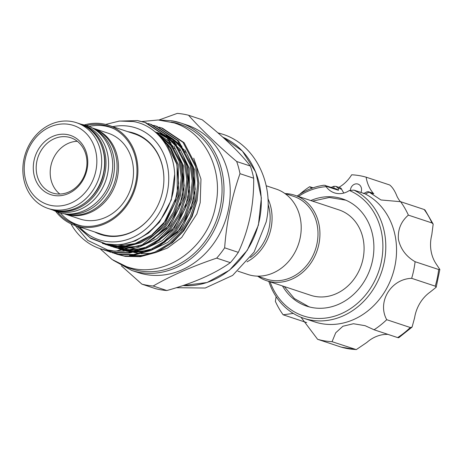 <?xml version="1.0" encoding="UTF-8"?>
<svg xmlns="http://www.w3.org/2000/svg" width="463" height="463" viewBox="0 0 463 463"><rect width="100%" height="100%" fill="white"/><g stroke="black" fill="none" stroke-linecap="round" stroke-linejoin="round"><path stroke-width="0.69" d="M80.082 123.91A45.16 38.747 108.3 0 1 80.776 124.136L83.375 124.998A45.16 38.747 108.3 0 1 107.52 174.181A45.16 38.747 108.3 0 1 54.964 210.729L52.36 209.866A45.16 38.747 108.3 0 1 51.671 209.629M80.776 124.136A45.16 38.747 108.3 0 1 104.922 173.318A45.16 38.747 108.3 0 1 52.36 209.866M282.488 285.949A56.538 48.505 -71.7 0 0 306.749 306.165A56.538 48.505 -71.7 0 0 355.59 292.471A56.538 48.505 -71.7 0 0 373.271 238.665A56.538 48.505 -71.7 0 0 342.319 198.83A56.538 48.505 -71.7 0 0 310.789 200.554M308.723 306.668A56.538 48.505 -71.7 0 0 309.377 306.94M360.984 192.417A6.401 5.492 -71.7 0 0 361.487 188.591A6.401 5.492 -71.7 0 0 357.986 184.083A6.401 5.492 -71.7 0 0 350.41 190.148M301.025 317.282L317.612 339.304A84.631 72.61 -71.7 0 0 332.064 341.688L335.716 332.799L342.904 326.241L353.425 323.735L365.07 325.674L374.063 329.772A84.631 72.61 -71.7 0 0 386.721 319.696C376.986 302.113 390.847 278.946 411.659 278.332A84.631 72.61 -71.7 0 0 415.103 261.711C406.109 256.49 400.536 249.007 398.394 239.261C397.717 229.509 401.045 221.464 408.372 215.127L431.956 222.946A84.631 72.61 -71.7 0 0 424.172 209.507L425.022 210.017L433.171 224.104L431.956 222.946M415.103 261.711L438.681 269.524L439.85 269.512L435.99 263.667A34.847 29.898 108.3 0 1 430.92 250.043A34.847 29.898 108.3 0 1 431.811 234.729L433.171 224.104M270.108 281.845A66.851 57.354 -71.7 0 0 339.773 314.336A66.851 57.354 -71.7 0 0 382.16 236.147A66.851 57.354 -71.7 0 0 349.409 190.496L353.975 190.125A68.981 59.183 108.3 0 1 385.042 235.968A68.981 59.183 108.3 0 1 363.467 301.616A68.981 59.183 108.3 0 1 303.873 318.318A68.981 59.183 108.3 0 1 268.829 281.423M353.975 190.125L364.792 193.708L353.975 190.125M303.873 318.318L314.626 321.883A68.981 59.183 -71.7 0 0 374.22 305.175A68.981 59.183 -71.7 0 0 395.796 239.533A68.981 59.183 -71.7 0 0 365.429 194.043L364.792 193.708M408.372 215.127A84.631 72.61 -71.7 0 0 400.588 201.689L380.968 199.97L369.092 192.116L365.429 194.043M276.127 296.656L275.369 301.355A84.631 72.61 -71.7 0 0 283.153 314.794L293.299 313.41M297.13 196.028A68.981 59.183 108.3 0 1 324.169 185.212L336.439 188.997L338.436 190.305L326.045 186.201L325.234 185.287M100.621 171.895A45.16 38.747 108.3 0 1 48.059 208.443A45.16 38.747 108.3 0 1 23.914 159.255A45.16 38.747 108.3 0 1 76.476 122.707A45.16 38.747 108.3 0 1 100.621 171.895M25.199 159.179A41.601 35.692 -71.7 0 0 52.116 205.641A41.601 35.692 -71.7 0 0 95.864 170.818A41.601 35.692 -71.7 0 0 68.952 124.356A41.601 35.692 -71.7 0 0 25.199 159.179M34.019 160.632A31.218 26.785 108.3 0 1 66.851 134.501A31.218 26.785 108.3 0 1 87.05 169.365A31.218 26.785 108.3 0 1 54.217 195.496A31.218 26.785 108.3 0 1 34.019 160.632M86.274 169.412A29.088 24.956 -71.7 0 0 70.723 137.737A29.088 24.956 -71.7 0 0 36.872 161.274A29.088 24.956 -71.7 0 0 52.423 192.955A29.088 24.956 -71.7 0 0 86.274 169.412M59.837 194.043A29.088 24.956 108.3 0 1 50.878 165.916A29.088 24.956 108.3 0 1 77.321 141.29M91.911 127.823A45.16 38.747 108.3 0 1 116.016 176.993A45.16 38.747 108.3 0 1 63.495 213.559M93.115 128.494A45.16 38.747 108.3 0 1 113.418 176.131A45.16 38.747 108.3 0 1 64.866 213.738M93.26 128.274L108.29 133.251A45.16 38.747 108.3 0 1 132.435 182.434A45.16 38.747 108.3 0 1 79.873 218.982L64.843 214.004A45.16 38.747 108.3 0 0 117.405 177.456A45.16 38.747 108.3 0 0 93.26 128.274L92.559 128.048M82.264 226.048A51.381 44.083 108.3 0 1 77.917 224.891A51.381 44.083 108.3 0 1 60.387 212.939M257.376 276.127L266.271 279.073A43.557 37.37 -71.7 0 0 271.162 280.277A43.557 37.37 -71.7 0 0 316.287 246.675A43.557 37.37 -71.7 0 0 293.675 196.381L284.786 193.436M257.822 276.272A44.98 38.591 -71.7 0 0 266.514 280.653A44.98 38.591 -71.7 0 0 271.567 281.898A44.98 38.591 -71.7 0 0 318.168 247.196A44.98 38.591 -71.7 0 0 294.815 195.259A44.98 38.591 -71.7 0 0 289.769 194.014A44.98 38.591 -71.7 0 0 285.231 193.58M268.071 204.195A43.557 37.37 108.3 0 1 250.402 257.509M267.932 198.685A44.98 38.591 108.3 0 1 246.999 261.85M266.196 185.773L276.093 189.054A44.98 38.591 108.3 0 1 299.445 240.991A44.98 38.591 108.3 0 1 252.839 275.693A44.98 38.591 108.3 0 1 247.792 274.449L237.895 271.168M155.568 288.675A87.652 75.203 -71.7 0 0 161.159 289.85A87.652 75.203 -71.7 0 0 166.848 290.532C193.476 283.101 214.641 273.812 230.348 262.66A87.652 75.203 -71.7 0 0 238.312 252.352C248.961 229.451 254.077 204.739 253.666 178.209A87.652 75.203 -71.7 0 0 250.356 166.043C239.88 152.501 223.832 137.077 202.209 119.778L188.539 115.246C201.295 129.524 217.344 144.942 236.686 161.512A87.652 75.203 108.3 0 1 239.996 173.677C231.668 197.354 226.546 222.066 224.648 247.821A87.652 75.203 108.3 0 1 216.678 258.128C192.411 266.306 171.246 275.601 153.178 286.001A87.652 75.203 108.3 0 1 147.489 285.318A87.652 75.203 108.3 0 1 141.898 284.143L155.568 288.675M146.696 274.663A77.691 66.66 -71.7 0 0 227.194 214.722A77.691 66.66 -71.7 0 0 186.861 125.016L180.616 122.95A77.691 66.66 108.3 0 1 220.949 212.656A77.691 66.66 108.3 0 1 140.457 272.597A77.691 66.66 108.3 0 1 131.729 270.444L137.974 272.516A77.691 66.66 -71.7 0 0 146.696 274.663M158.907 120.021L177.26 113.389A87.652 75.203 108.3 0 1 182.949 114.072A87.652 75.203 108.3 0 1 188.539 115.246M129.478 255.507L144.392 255.449M159.145 250.992L172.525 242.595L183.788 230.823L192.197 216.441L197.157 200.415M114.326 253.348L124.142 256.016L139.282 256.317L154.868 252.086L169.273 243.526L181.108 231.714L190.154 217.216L195.965 200.404L197.77 182.926L195.583 166.576L183.024 142.355L161.413 127.857L159.197 127.186M161.413 127.857L162.519 128.228L184.135 142.72L196.688 166.946L198.876 183.29L197.076 200.768L191.26 217.587L182.219 232.085L170.378 243.897L155.973 252.457L140.387 256.687L125.253 256.386L116.508 254.129M155.909 126.034L157.015 126.399L178.625 140.897L191.184 165.117L193.372 181.467L191.572 198.945L185.756 215.758L176.716 230.261L164.874 242.068L150.469 250.628L134.883 254.864L119.749 254.557L112.115 252.671L118.638 254.193L133.778 254.494L149.358 250.263L163.769 241.703L175.604 229.891L184.644 215.393L190.461 198.575L192.267 181.102L190.073 164.753L177.52 140.526L155.909 126.034L153.693 125.357M150.4 124.211L151.511 124.576L173.121 139.074L185.68 163.294L187.868 179.644L186.068 197.122L180.252 213.935L171.206 228.433L159.37 240.245L144.965 248.805L129.38 253.035L114.239 252.734L106.606 250.848L113.134 252.37L128.268 252.671L143.854 248.44L158.259 239.88L170.1 228.068L179.14 213.57L184.957 196.752L186.763 179.274L184.569 162.93L172.016 138.703L150.4 124.211L148.189 123.534M138.593 120.936L145.451 122.573M144.896 122.382L146.007 122.753L167.618 137.245L180.176 161.471L182.364 177.821L180.558 195.293L174.748 212.112L165.702 226.61L153.866 238.422L139.461 246.982L123.876 251.212L108.736 250.911L100.216 248.724A66.99 57.476 -71.7 0 0 107.734 250.576A66.99 57.476 -71.7 0 0 115.299 251.241L142.251 244.788L164.596 226.245L173.637 211.741L179.453 194.929L181.253 177.451L179.065 161.101L166.506 136.88L144.896 122.382L137.488 120.571L118.765 121.121M108.822 251.525L111.004 252.3M103.318 249.696L105.5 250.477M70.903 223.774A66.99 57.476 -71.7 0 0 100.216 248.724M79.503 226.916A58.882 50.519 -71.7 0 0 105.425 241.35A58.882 50.519 -71.7 0 0 167.346 192.064A58.882 50.519 -71.7 0 0 129.246 126.301A58.882 50.519 -71.7 0 0 112.723 126.671M105.657 124.437L119.471 121.04L133.269 121.549C159.897 125.71 178.857 155.637 173.961 186.797C170.286 217.94 143.061 245.297 115.027 244.707L106.068 243.926L90.163 237.797L77.263 226.175M73.032 222.882L87.721 240.355L107.584 249.979L115.299 251.241M55.791 211.464A52.805 45.305 -71.7 0 0 75.214 225.493L101.171 234.099A52.805 45.305 -71.7 0 0 107.103 235.557A52.805 45.305 -71.7 0 0 154.816 211.059M94.597 231.917A53.338 45.762 -71.7 0 0 106.548 235.927A53.338 45.762 -71.7 0 0 154.775 211.116A53.338 45.762 -71.7 0 0 163.665 184.297A53.338 45.762 -71.7 0 0 128.124 131.724A53.338 45.762 -71.7 0 0 127.817 131.671M57.643 212.141A51.734 44.39 -71.7 0 0 75.55 224.48A51.734 44.39 -71.7 0 0 135.763 182.607A51.734 44.39 -71.7 0 0 108.099 126.26A51.734 44.39 -71.7 0 0 86.373 125.461M75.214 225.493A52.805 45.305 -71.7 0 0 136.672 182.758A52.805 45.305 -71.7 0 0 108.435 125.247A52.805 45.305 -71.7 0 0 84.48 124.9M294.815 195.259L338.962 209.889A44.98 38.591 108.3 0 1 363.588 241.588A44.98 38.591 108.3 0 1 315.708 296.528A44.98 38.591 108.3 0 1 310.661 295.284L266.514 280.653M163.659 184.367A52.805 45.305 -71.7 0 0 134.397 133.853L108.435 125.247M141.898 284.143L121.329 265.814M216.678 258.128L230.348 262.66M166.848 290.532L153.178 286.001M239.996 173.677L253.666 178.209M238.312 252.352L224.648 247.821M250.356 166.043L236.686 161.512M89.046 126.463A51.381 44.083 108.3 0 1 110.246 127.348A51.381 44.083 108.3 0 1 114.425 129.015M333.997 188.186L333.846 186.305L331.334 187.307M311.767 188.285L309.678 186.716A84.631 72.61 -71.7 0 0 299.758 194.263M298.409 196.451A66.851 57.354 -71.7 0 1 326.131 186.658A21.333 18.306 -71.7 0 0 334.367 192.851A21.333 18.306 -71.7 0 0 349.409 190.496M363.449 193.638L367.032 191.821L368.363 191.694L372.657 193.117A3.554 3.05 108.3 0 1 373.815 193.881A34.847 29.898 -71.7 0 1 366.135 177.179L389.713 184.992C392.508 187.237 394.962 191.074 397.086 196.509A34.847 29.898 108.3 0 0 400.402 201.712M400.588 201.689L424.172 209.507M309.678 186.716L313.04 187.828M338.887 187.365A34.847 29.898 -71.7 0 0 351.677 174.8A84.631 72.61 -71.7 0 1 366.135 177.179M326.131 186.658L326.045 186.201M386.721 319.696L410.299 327.515L412.076 327.098L414.605 317.803A34.847 29.898 108.3 0 1 430.104 292.107L436.175 287.245L435.243 286.151A84.631 72.61 -71.7 0 0 438.681 269.524M411.659 278.332L435.243 286.151M412.076 327.098L398.718 337.741L397.648 337.585A84.631 72.61 -71.7 0 0 410.299 327.515M374.063 329.772L397.648 337.585M332.064 341.688L356.273 349.611L366.864 342.435A34.847 29.898 108.3 0 1 387.948 334.373M356.273 349.611L341.19 347.123A84.631 72.61 -71.7 0 0 355.648 349.501M317.612 339.304L341.19 347.123M283.153 314.794L306.738 322.607M333.846 186.305L335.878 186.369L338.187 188.128L338.436 190.305M335.878 186.369L340.016 187.741A3.554 3.05 108.3 0 1 341.682 189.292A21.333 18.306 -71.7 0 0 343.928 193.025M344.894 199.779A56.538 48.505 -71.7 0 0 344.212 199.605M368.363 191.694L369.092 192.116M79.387 123.673C97.519 129.206 108.545 151.592 103.718 172.948C99.082 198.824 72.35 217.344 50.976 209.403A45.16 38.747 -71.7 0 0 103.533 172.855A45.16 38.747 -71.7 0 0 79.387 123.673L76.476 122.707M123.604 265.571A76.273 65.439 -71.7 0 0 140.052 270.977A76.273 65.439 -71.7 0 0 220.226 207.297A76.273 65.439 -71.7 0 0 171.188 122.006M171.895 120.797A77.691 66.66 108.3 0 1 180.616 122.95L171.837 120.785L159.642 120.062M182.983 285.573A77.691 66.66 -71.7 0 0 258.227 225.03A77.691 66.66 -71.7 0 0 222.836 137.198M162.935 134.345L164.741 134.959M165.939 135.416L171.449 138.067M173.127 139.074L181.942 146.32M185.05 149.937L194.738 169.956L195.056 200.901L181.421 229.55L167.658 242.49L150.747 250.512M145.839 251.635L133.819 252.306M131.77 252.127L125.485 250.992M124.206 250.651L118.893 248.799M114.095 246.466L113.638 246.206M112.295 245.407L110.975 244.562M157.426 132.522L165.945 136.244M167.618 137.251L176.432 144.497M179.546 148.114L189.234 168.133L189.552 199.078L175.911 227.727L162.154 240.667L145.243 248.689M140.335 249.812L128.309 250.483M126.266 250.304L113.973 247.213M154.937 131.77L170.928 142.673M174.042 146.291L183.73 166.31L184.048 197.255L170.407 225.903L156.65 238.844L139.733 246.86M134.831 247.989L118.187 248.122L110.593 246.183M157.837 134.397L170.656 147.402L178.226 164.481L178.539 195.432L164.903 224.08L154.046 234.88L140.845 242.71L126.555 246.576L112.683 246.293L105.089 244.36M174.603 174.73L171.275 200.045L159.399 222.252L148.542 233.057L135.335 240.887L121.051 244.753L107.179 244.47L90.754 238.404L76.997 226.083M160.163 133.483L164.84 135.057M166.101 135.59L172.068 138.767M173.932 140.017L184.129 149.908M187.856 155.522L193.54 169.556L193.852 200.508L180.217 229.156L156.668 247.566M150.012 249.979L135.155 252.017M132.8 251.924L125.786 250.946M124.397 250.622L118.864 248.874M111.525 245.274L110.993 244.95M154.879 131.724L166.564 136.944M168.428 138.194L178.625 148.085M182.353 153.693L188.036 167.733L188.348 198.679L174.713 227.327L151.164 245.743M144.508 248.156L129.652 250.194M127.29 250.095L122.492 249.545L113.36 247.045M155.186 131.978L173.121 146.262M176.849 151.87L182.526 165.91L182.844 196.856L169.209 225.504L145.654 243.92M139.004 246.328L116.989 247.722L107.856 245.222M159.486 136.099L170.453 148.548L177.022 164.087L177.341 195.033L163.699 223.681L152.848 234.486L139.641 242.311L125.357 246.177L111.485 245.894L102.352 243.399M373.815 193.881L369.376 192.411M341.682 189.292L338.187 188.128M52.325 209.855L57.753 212.176C79.931 220.313 106.941 201.492 111.571 175.552C116.439 154.115 105.269 131.278 86.477 125.502L80.736 124.119M176.345 287.714L205.225 288.027L232.629 275.41L254.089 252.086L266.184 221.927C274.738 184.216 255.206 144.207 222.471 134.16L217.899 132.84M155.973 252.457L167.467 248.041L181.664 237.484L196.885 213.9L200.207 202.644L200.965 179.1L193.725 158.178M99.967 248.643L112.081 259.5L126.463 266.601C163.202 280.069 207.928 248.816 215.596 205.827C223.658 170.309 205.207 132.459 174.094 122.886L158.224 119.986L141.933 121.509M151.795 253.296L141.284 253.689M139.438 253.498L133.616 252.347M50.976 209.403L48.059 208.443M64.154 213.767L64.843 214.004M80.591 225.776L77.917 224.891M222.83 137.193L242.398 151.071L255.796 172.219L261.363 197.979L258.406 225.128L247.306 250.257L229.451 270.218L207.071 282.517L182.954 285.578M310.355 307.183L308.792 306.691L294.364 298.537L284.259 286.533M345.82 200.166L329.303 197.481L312.56 201.139M113.186 260.235L131.729 270.444M108.979 244.736L117.724 245.975L135.161 243.602L151.551 235.146L165.395 221.117L174.794 203.216L178.73 183.475L176.768 164.093L166.448 143.594L161.587 138.518M114.483 246.559L131.984 247.404L141.562 245.135M148.374 242.294L166.46 228.421L179.054 208.315L184.21 185.744L181.606 163.589L178 154.677M174.383 148.629L156.841 133.448M110.379 244.892L110.929 245.164M119.986 248.382L129.287 249.644M131.735 249.667L137.569 249.216L147.066 246.958M153.878 244.117L172.282 229.897L184.916 209.247L189.714 187.608L187.388 166.344L183.504 156.506M179.887 150.452L169.701 139.78M167.809 138.425L160.377 134.386M112.845 245.072L113.823 245.633M115.883 246.715L116.433 246.987M125.49 250.211L126.052 250.338M127.499 250.645L134.791 251.473M137.239 251.49L142.98 251.05L152.57 248.781M159.382 245.94L177.427 232.125L190.004 212.095L195.236 189.188L192.458 166.738L189.014 158.329M185.391 152.275L175.205 141.603M173.312 140.248L167.224 136.805M112.92 128.234L110.246 127.348M439.85 269.512L436.175 287.245"/></g></svg>

